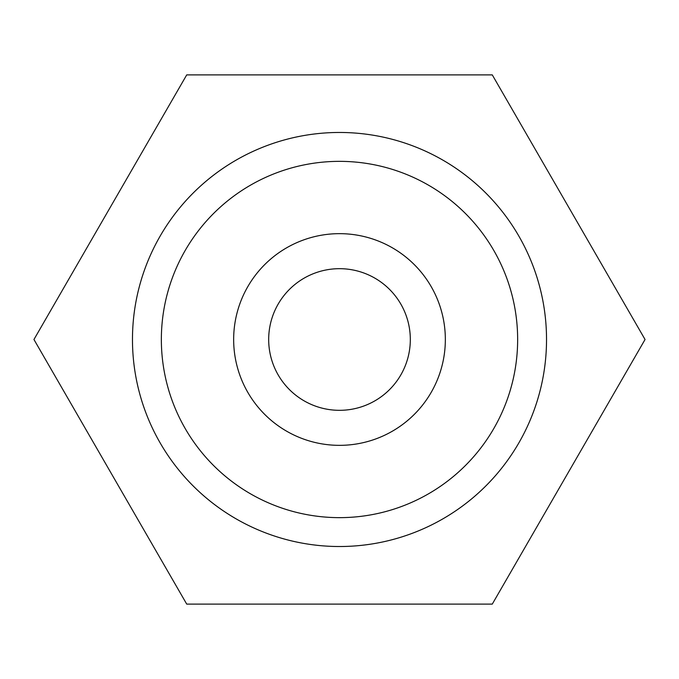 <?xml version="1.0" encoding="UTF-8"?>
<svg xmlns="http://www.w3.org/2000/svg" width="679" height="679" viewBox="0 0 679 679"><rect width="100%" height="100%" fill="white"/><g stroke="black" fill="none" stroke-linecap="round" stroke-linejoin="round"><path stroke-width="1.02" d="M186.725 74.885L33.95 339.5L186.725 604.115L492.275 604.115L645.05 339.5L492.275 74.885L186.725 74.885M339.5 546.519A207.019 207.019 0 0 0 518.79 235.986A207.019 207.019 0 0 0 160.21 235.986A207.019 207.019 0 0 0 339.5 546.519M339.5 517.644A178.144 178.144 0 0 0 493.777 250.424A178.144 178.144 0 0 0 185.223 250.424A178.144 178.144 0 0 0 339.5 517.644M339.5 445.348A105.848 105.848 0 0 0 431.165 286.58A105.848 105.848 0 0 0 247.835 286.58A105.848 105.848 0 0 0 339.5 445.348M339.5 410.32A70.82 70.82 0 0 0 400.831 304.09A70.82 70.82 0 0 0 278.169 304.09A70.82 70.82 0 0 0 339.5 410.32"/></g></svg>
